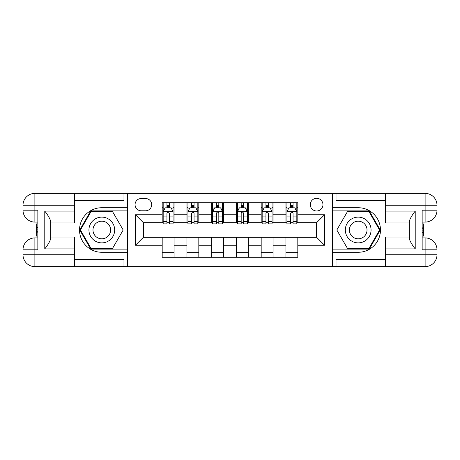 <?xml version="1.0" encoding="UTF-8"?>
<svg xmlns="http://www.w3.org/2000/svg" width="460" height="460" viewBox="0 0 460 460"><rect width="100%" height="100%" fill="white"/><g stroke="black" fill="none" stroke-linecap="round" stroke-linejoin="round"><path stroke-width="0.69" d="M316.624 198.323A6.336 6.336 0 0 0 310.287 204.66A6.336 6.336 0 0 0 316.624 210.99A6.336 6.336 0 0 0 322.954 204.66A6.336 6.336 0 0 0 316.624 198.323M385.52 200.497L336.024 200.497L336.024 193.373L332.459 193.373L332.459 207.724L358.202 207.724A22.276 22.276 0 0 1 380.472 230A22.276 22.276 0 0 1 358.202 252.275L332.459 252.275L332.459 266.627L332.459 193.373L127.541 193.373L127.541 266.627L385.52 266.627L385.52 254.748L425.12 254.748L425.12 249.797L422.153 249.797L422.153 210.203L425.12 210.203L425.12 205.252L385.52 205.252L385.52 211.094L415.219 211.094L415.219 248.906C412.051 244.841 410.073 241.414 409.279 238.619L409.279 221.381C410.073 218.586 412.051 215.159 415.219 211.094M141.203 210.795L145.555 210.795A6.135 6.135 0 0 0 151.696 204.66A6.135 6.135 0 0 0 145.555 198.519L141.203 198.519A6.135 6.135 0 0 0 135.062 204.66A6.135 6.135 0 0 0 141.203 210.795M162.19 245.243L135.458 245.243L135.458 214.757L162.19 214.757L162.19 222.674L143.376 222.674L143.376 237.325L162.19 237.325L162.19 257.226L297.81 257.226L297.81 237.325L316.624 237.325L316.624 222.674L297.81 222.674L297.81 214.757L324.541 214.757L324.541 245.243L297.81 245.243M297.81 214.757L297.81 202.774L162.19 202.774L162.19 214.757M285.93 202.774L285.93 222.674L286.925 222.674M290.685 222.674L293.06 222.674M296.821 222.674L297.81 222.674M285.93 222.674L272.073 222.674M261.182 202.774L261.182 222.674L262.171 222.674M265.938 222.674L268.312 222.674M261.182 222.674L247.325 222.674M236.434 202.774L236.434 222.674L237.423 222.674M241.184 222.674L243.564 222.674M236.434 222.674L222.577 222.674M211.686 202.774L211.686 222.674L212.675 222.674M216.436 222.674L218.816 222.674M211.686 222.674L197.829 222.674M186.938 202.774L186.938 222.674L187.927 222.674M191.688 222.674L194.062 222.674M186.938 222.674L173.075 222.674M162.19 222.674L163.179 222.674M166.94 222.674L169.314 222.674M162.19 237.325L174.07 237.325L174.07 257.226M297.81 237.325L174.07 237.325M174.07 202.774L174.07 222.674M162.19 207.724L163.179 207.724M166.94 207.724L169.314 207.724M173.075 207.724L174.07 207.724M162.19 252.275L174.07 252.275M186.938 237.325L186.938 257.226M198.818 202.774L198.818 222.674M186.938 207.724L187.927 207.724M191.688 207.724L194.062 207.724M197.829 207.724L198.818 207.724M198.818 237.325L198.818 257.226M186.938 252.275L198.818 252.275M211.686 237.325L211.686 257.226M223.566 237.325L223.566 257.226M211.686 252.275L223.566 252.275M223.566 202.774L223.566 222.674M211.686 207.724L212.675 207.724M216.436 207.724L218.816 207.724M222.577 207.724L223.566 207.724M236.434 237.325L236.434 257.226M248.314 237.325L248.314 257.226M236.434 252.275L248.314 252.275M248.314 202.774L248.314 222.674M236.434 207.724L237.423 207.724M241.184 207.724L243.564 207.724M247.325 207.724L248.314 207.724M261.182 237.325L261.182 257.226M273.062 237.325L273.062 257.226M261.182 252.275L273.062 252.275M273.062 202.774L273.062 222.674M261.182 207.724L262.171 207.724M265.938 207.724L268.312 207.724M272.073 207.724L273.062 207.724M285.93 237.325L285.93 257.226M285.93 252.275L297.81 252.275M285.93 207.724L286.925 207.724M290.685 207.724L293.06 207.724M296.821 207.724L297.81 207.724M143.376 222.674L135.458 214.757M143.376 237.325L135.458 245.243M324.541 214.757L316.624 222.674M324.541 245.243L316.624 237.325M169.314 205.35L166.94 205.35M173.075 221.381L169.314 221.381L169.314 223.865L173.075 223.865L173.075 211.784L171.097 207.822L165.157 207.822L163.179 211.784L163.179 223.865L166.94 223.865L166.94 221.381L163.179 221.381M163.179 211.784L163.179 202.774M173.075 211.784L173.075 202.774M166.94 207.822L166.94 202.774M169.314 202.774L169.314 207.822M169.314 221.381L169.314 213.267C168.527 211.744 167.733 211.744 166.94 213.267L166.94 221.381M194.062 205.35L191.688 205.35M197.829 221.381L194.062 221.381L194.062 223.865L197.829 223.865L197.829 211.784L195.845 207.822L189.905 207.822L187.927 211.784L187.927 223.865L191.688 223.865L191.688 221.381L187.927 221.381M187.927 211.784L187.927 202.774M197.829 211.784L197.829 202.774M191.688 207.822L191.688 202.774M194.062 202.774L194.062 207.822M194.062 221.381L194.062 213.267C193.275 211.744 192.481 211.744 191.688 213.267L191.688 221.381M218.816 205.35L216.436 205.35M222.577 221.381L218.816 221.381L218.816 223.865L222.577 223.865L222.577 211.784L220.593 207.822L214.653 207.822L212.675 211.784L212.675 223.865L216.436 223.865L216.436 221.381L212.675 221.381M212.675 211.784L212.675 202.774M222.577 211.784L222.577 202.774M216.436 207.822L216.436 202.774M218.816 202.774L218.816 207.822M218.816 221.381L218.816 213.267C218.023 211.744 217.229 211.744 216.436 213.267L216.436 221.381M243.564 205.35L241.184 205.35M247.325 221.381L243.564 221.381L243.564 223.865L247.325 223.865L247.325 211.784L245.347 207.822L239.407 207.822L237.423 211.784L237.423 223.865L241.184 223.865L241.184 221.381L237.423 221.381M237.423 211.784L237.423 202.774M247.325 211.784L247.325 202.774M241.184 207.822L241.184 202.774M243.564 202.774L243.564 207.822M243.564 221.381L243.564 213.267C242.771 211.744 241.977 211.744 241.184 213.267L241.184 221.381M268.312 205.35L265.938 205.35M272.073 221.381L268.312 221.381L268.312 223.865L272.073 223.865L272.073 211.784L270.095 207.822L264.155 207.822L262.171 211.784L262.171 223.865L265.938 223.865L265.938 221.381L262.171 221.381M262.171 211.784L262.171 202.774M272.073 211.784L272.073 202.774M265.938 207.822L265.938 202.774M268.312 202.774L268.312 207.822M268.312 221.381L268.312 213.267C267.519 211.744 266.731 211.744 265.938 213.267L265.938 221.381M95.364 218.856A12.868 12.868 0 0 0 90.654 236.434A12.868 12.868 0 0 0 108.238 241.143A12.868 12.868 0 0 0 112.947 223.566A12.868 12.868 0 0 0 95.364 218.856M97.393 222.37A8.809 8.809 0 0 0 94.168 234.404A8.809 8.809 0 0 0 106.208 237.63A8.809 8.809 0 0 0 109.428 225.595A8.809 8.809 0 0 0 97.393 222.37M123.176 230L112.487 248.515L91.114 248.515L80.425 230L91.114 211.485L112.487 211.485L123.176 230M351.762 241.143A12.868 12.868 0 0 0 369.346 236.434A12.868 12.868 0 0 0 364.636 218.856A12.868 12.868 0 0 0 347.053 223.566A12.868 12.868 0 0 0 351.762 241.143M353.792 237.63A8.809 8.809 0 0 0 365.832 234.404A8.809 8.809 0 0 0 362.606 222.37A8.809 8.809 0 0 0 350.572 225.595A8.809 8.809 0 0 0 353.792 237.63M347.513 211.485L368.885 211.485L379.575 230L368.885 248.515L347.513 248.515L336.823 230L347.513 211.485M74.48 254.748L74.48 266.627L34.879 266.627A11.879 11.879 0 0 1 23 254.748L34.879 254.748L34.879 249.797L37.846 249.797L37.846 210.203L34.879 210.203L34.879 193.373L74.48 193.373L74.48 205.252L23 205.252L23 254.748A11.879 11.879 0 0 0 34.879 266.627L34.879 254.748L74.48 254.748L74.48 248.906L44.781 248.906L44.781 211.094C47.949 215.159 49.927 218.586 50.721 221.381L50.721 238.619C49.927 241.414 47.949 244.841 44.781 248.906M74.48 200.497L123.976 200.497L123.976 193.373L127.541 193.373L127.541 207.724L101.798 207.724A22.276 22.276 0 0 0 79.528 230A22.276 22.276 0 0 0 101.798 252.275L127.541 252.275L127.541 266.627L74.48 266.627M44.781 211.094L74.48 211.094L74.48 205.252M74.48 211.094L74.48 222.973L50.721 222.973M50.721 237.026L74.48 237.026L74.48 248.906M123.976 193.373L74.48 193.373M23 249.797A11.879 11.879 0 0 1 34.879 237.918A11.879 11.879 0 0 0 23 249.797L34.879 249.797L34.879 237.918L37.846 237.918M37.846 222.082L34.879 222.082L34.879 210.203L23 210.203A11.879 11.879 0 0 0 34.879 222.082A11.879 11.879 0 0 1 23 210.203M123.976 266.627L123.976 259.503L74.48 259.503M34.879 193.373A11.879 11.879 0 0 0 23 205.252A11.879 11.879 0 0 1 34.879 193.373M127.541 210.893L90.77 210.893L79.741 230L90.77 249.107L127.541 249.107M37.846 223.911L36.265 223.911L36.265 231.748L37.846 231.748M36.265 229.902L37.846 229.902M36.265 227.723L37.846 227.723M36.265 227.361L37.846 227.361M36.265 231.748L36.265 236.089L37.846 236.089M36.265 232.139L37.846 232.139M415.219 248.906L385.52 248.906L385.52 254.748M385.52 248.906L385.52 237.026L409.279 237.026M385.52 205.252L385.52 193.373L425.12 193.373A11.879 11.879 0 0 1 437 205.252L437 254.748A11.879 11.879 0 0 1 425.12 266.627L385.52 266.627M409.279 222.973L385.52 222.973L385.52 211.094M336.024 193.373L385.52 193.373M437 210.203A11.879 11.879 0 0 1 425.12 222.082A11.879 11.879 0 0 0 437 210.203L425.12 210.203L425.12 222.082L422.153 222.082M422.153 237.918L425.12 237.918L425.12 249.797L437 249.797A11.879 11.879 0 0 0 425.12 237.918A11.879 11.879 0 0 1 437 249.797M336.024 266.627L336.024 259.503L385.52 259.503M332.459 249.107L369.23 249.107L380.259 230L369.23 210.893L332.459 210.893M422.153 236.089L423.735 236.089L423.735 228.252L422.153 228.252M423.735 230.098L422.153 230.098M423.735 232.277L422.153 232.277M423.735 232.639L422.153 232.639M423.735 228.252L423.735 223.911L422.153 223.911M423.735 227.861L422.153 227.861M293.06 205.35L290.685 205.35M296.821 221.381L293.06 221.381L293.06 223.865L296.821 223.865L296.821 211.784L294.843 207.822L288.903 207.822L286.925 211.784L286.925 223.865L290.685 223.865L290.685 221.381L286.925 221.381M286.925 211.784L286.925 202.774M296.821 211.784L296.821 202.774M290.685 207.822L290.685 202.774M293.06 202.774L293.06 207.822M293.06 221.381L293.06 213.267C292.267 211.744 291.479 211.744 290.685 213.267L290.685 221.381M186.938 245.243L174.07 245.243M186.938 214.757L174.07 214.757M211.686 214.757L198.818 214.757M211.686 245.243L198.818 245.243M236.434 214.757L223.566 214.757M236.434 245.243L223.566 245.243M261.182 214.757L248.314 214.757M261.182 245.243L248.314 245.243M285.93 214.757L273.062 214.757M285.93 245.243L273.062 245.243M173.029 211.686L163.225 211.686M163.179 208.064L165.036 208.064M171.218 208.064L173.075 208.064M166.94 216.073L163.179 216.073M173.075 216.073L169.314 216.073M169.314 206.609L166.94 206.609M197.777 211.686L187.979 211.686M187.927 208.064L189.79 208.064M195.966 208.064L197.829 208.064M191.688 216.073L187.927 216.073M197.829 216.073L194.062 216.073M194.062 206.609L191.688 206.609M222.525 211.686L212.727 211.686M212.675 208.064L214.538 208.064M220.714 208.064L222.577 208.064M216.436 216.073L212.675 216.073M222.577 216.073L218.816 216.073M218.816 206.609L216.436 206.609M247.273 211.686L237.475 211.686M237.423 208.064L239.286 208.064M245.462 208.064L247.325 208.064M241.184 216.073L237.423 216.073M247.325 216.073L243.564 216.073M243.564 206.609L241.184 206.609M272.021 211.686L262.223 211.686M262.171 208.064L264.034 208.064M270.21 208.064L272.073 208.064M265.938 216.073L262.171 216.073M272.073 216.073L268.312 216.073M268.312 206.609L265.938 206.609M425.12 266.627A11.879 11.879 0 0 0 437 254.748L425.12 254.748L425.12 266.627M425.12 193.373L425.12 205.252L437 205.252A11.879 11.879 0 0 0 425.12 193.373M296.775 211.686L286.971 211.686M286.925 208.064L288.782 208.064M294.964 208.064L296.821 208.064M290.685 216.073L286.925 216.073M296.821 216.073L293.06 216.073M293.06 206.609L290.685 206.609"/></g></svg>
